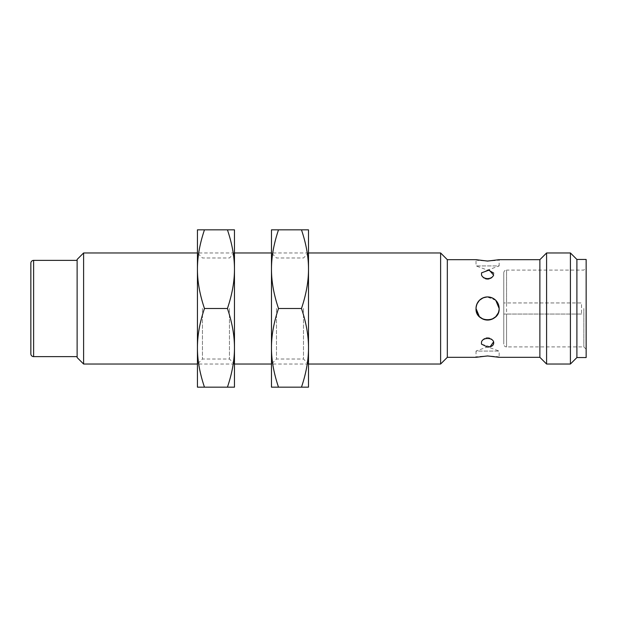 <?xml version="1.0" encoding="UTF-8"?>
<svg xmlns="http://www.w3.org/2000/svg" width="617" height="617" viewBox="0 0 617 617"><rect width="100%" height="100%" fill="white"/><g stroke="black" fill="none" stroke-linecap="round" stroke-linejoin="round"><path stroke-width="0.46" stroke-dasharray="3.08 2.31" d="M586.15 357.552L586.15 259.448M576.895 357.552L576.895 259.448M570.417 364.03L570.417 252.97M546.585 364.03L546.585 252.97M539.875 357.32L539.875 259.68M499.153 357.32C499.878 355.816 475.291 355.816 476.016 357.32L476.016 351.073L499.153 351.073L487.584 346.862L476.016 351.073L499.153 351.073L499.153 357.32M493.631 341.833A6.479 6.479 0 0 0 481.538 341.833A6.479 6.479 0 0 1 493.631 341.833C492.605 339.689 490.584 338.54 487.584 338.394C484.584 338.54 482.563 339.689 481.538 341.833L481.437 343.877M481.538 344.163L490.106 346.777M487.291 320.069L487.584 320.069A11.569 11.569 0 0 0 487.877 320.069M498.274 312.919L499.153 308.5A11.569 11.569 0 0 1 487.584 320.069A11.569 11.569 0 0 1 476.016 308.5A11.569 11.569 0 0 1 487.584 296.931A11.569 11.569 0 0 1 499.153 308.5M447.325 357.32L447.325 259.68M440.615 364.03L440.615 252.97M83.603 364.03L83.603 252.97M77.125 357.552L77.125 259.448M30.85 353.849L30.85 263.15M583.836 308.5L583.836 346.908L583.836 308.5M581.523 314.053L503.781 314.053L503.781 272.868A2.776 2.776 0 0 1 506.557 270.092L506.557 346.908A2.776 2.776 0 0 1 503.781 344.132L503.781 314.053L581.523 314.053L581.523 302.947L503.781 302.947L581.523 302.947L581.523 314.053M487.322 296.931A11.569 11.569 0 0 1 488.016 296.939M495.744 300.302A11.569 11.569 0 0 1 495.767 300.317L487.152 296.939M476.016 259.68C475.291 261.184 499.878 261.184 499.153 259.68L499.153 265.927L476.016 265.927L487.584 270.138L499.153 265.927L476.016 265.927L476.016 259.68M488.194 269.914L481.538 272.837L481.538 275.167A6.479 6.479 0 0 0 493.631 275.167A6.479 6.479 0 0 1 481.538 275.167C482.941 279.648 492.235 279.648 493.631 275.167L493.731 273.123M503.781 272.868L503.781 344.132M476.902 304.065L476.016 308.5M301.474 229.833C306.194 243.838 308.539 256.95 308.5 269.166C308.539 281.383 306.194 294.494 301.474 308.5C306.194 322.506 308.539 335.617 308.5 347.834C308.539 360.05 306.194 373.162 301.474 387.168L308.5 387.168L308.5 229.833L278.506 229.833C273.786 243.838 271.441 256.95 271.48 269.166L271.48 229.833L278.506 229.833M271.48 308.5L271.48 269.166C271.441 281.383 273.786 294.494 278.506 308.5C273.786 322.506 271.441 335.617 271.48 347.834L271.48 308.5M271.48 387.168L271.48 347.834C271.441 360.05 273.786 373.162 278.506 387.168L271.48 387.168M301.474 387.168L278.506 387.168M301.474 308.5L278.506 308.5M303.487 308.5L303.487 359.017L303.487 308.5M276.493 308.5L276.493 359.017L276.493 308.5M227.434 229.833C232.154 243.838 234.499 256.95 234.46 269.166C234.499 281.383 232.154 294.494 227.434 308.5C232.154 322.506 234.499 335.617 234.46 347.834C234.499 360.05 232.154 373.162 227.434 387.168L234.46 387.168L234.46 229.833L204.466 229.833C199.746 243.838 197.401 256.95 197.44 269.166L197.44 229.833L204.466 229.833M197.44 308.5L197.44 269.166C197.401 281.383 199.746 294.494 204.466 308.5C199.746 322.506 197.401 335.617 197.44 347.834L197.44 308.5M197.44 387.168L197.44 347.834C197.401 360.05 199.746 373.162 204.466 387.168L197.44 387.168M227.434 387.168L204.466 387.168M227.434 308.5L204.466 308.5M229.447 308.5L229.447 359.017L229.447 308.5M202.453 308.5L202.453 359.017L202.453 308.5M33.627 356.626L33.627 260.374M586.15 349.222L583.836 346.908L506.557 346.908L506.557 314.053M506.557 302.947L506.557 270.092L583.836 270.092L586.15 267.778M308.5 364.03L271.48 364.03L276.493 359.017L303.487 359.017L308.5 364.03M234.46 364.03L197.44 364.03L202.453 359.017L229.447 359.017L234.46 364.03M308.5 252.97L271.48 252.97L276.493 257.983L303.487 257.983L308.5 252.97M234.46 252.97L197.44 252.97L202.453 257.983L229.447 257.983L234.46 252.97"/><path stroke-width="0.93" d="M576.895 357.552L576.895 259.448L586.15 259.448L586.15 357.552L576.895 357.552L570.417 364.03L546.585 364.03L546.585 252.97L539.875 259.68L539.875 357.32L546.585 364.03M576.895 259.448L570.417 252.97L570.417 364.03M539.875 259.68L499.153 259.68L487.584 261.068L476.016 259.68L447.325 259.68L447.325 357.32L476.016 357.32L487.584 355.932L499.153 357.32L539.875 357.32M481.437 343.877L481.538 341.833C482.941 337.352 492.235 337.352 493.631 341.833C494.148 345.088 492.135 346.839 487.584 347.101L481.538 344.163M490.106 346.777L493.631 341.833M498.266 304.065A11.569 11.569 0 0 1 499.153 308.5C499.878 323.424 475.291 323.424 476.016 308.5L479.394 316.668L483.134 319.182L487.291 320.069M483.188 319.205A11.569 11.569 0 0 0 487.584 320.069L491.98 319.205M476.902 312.935A11.569 11.569 0 0 1 476.016 308.5C476.694 301.466 480.55 297.61 487.584 296.931C494.61 297.61 498.467 301.466 499.153 308.5A11.569 11.569 0 0 1 492.034 319.182L495.744 316.698M495.767 316.683L498.274 312.919M447.325 259.68L440.615 252.97L440.615 364.03L308.5 364.03M83.603 364.03L77.125 357.552L77.125 259.448L83.603 252.97L83.603 364.03L197.44 364.03M30.85 353.849A2.776 2.776 0 0 0 33.627 356.626L33.627 260.374A2.776 2.776 0 0 0 30.85 263.15L30.85 353.849M476.016 308.5A11.569 11.569 0 0 1 487.322 296.931M488.016 296.939A11.569 11.569 0 0 1 491.973 297.795M492.019 297.818A11.569 11.569 0 0 1 495.744 300.302M499.153 308.5L495.775 300.332A11.569 11.569 0 0 1 498.258 304.042M492.019 319.182A11.569 11.569 0 0 1 487.877 320.069M483.15 319.182A11.569 11.569 0 0 1 479.424 316.698M479.401 316.683A11.569 11.569 0 0 1 476.91 312.958M493.631 275.167C492.605 277.311 490.584 278.46 487.584 278.606C484.584 278.46 482.563 277.311 481.538 275.167L481.538 272.837L489.181 270.022L493.631 275.167M493.731 273.123L488.194 269.914M487.152 296.939L483.196 297.795M483.15 297.818L479.424 300.302M479.401 300.317L476.902 304.065M301.474 387.168C306.194 373.162 308.539 360.05 308.5 347.834C308.539 335.617 306.194 322.506 301.474 308.5C306.194 294.494 308.539 281.383 308.5 269.166C308.539 256.95 306.194 243.838 301.474 229.833L308.5 229.833L308.5 387.168L278.506 387.168C273.786 373.162 271.441 360.05 271.48 347.834L271.48 387.168L278.506 387.168M271.48 308.5L271.48 347.834C271.441 335.617 273.786 322.506 278.506 308.5C273.786 294.494 271.441 281.383 271.48 269.166L271.48 308.5M271.48 229.833L271.48 269.166C271.441 256.95 273.786 243.838 278.506 229.833L271.48 229.833M301.474 308.5L278.506 308.5M301.474 229.833L278.506 229.833M227.434 387.168C232.154 373.162 234.499 360.05 234.46 347.834C234.499 335.617 232.154 322.506 227.434 308.5C232.154 294.494 234.499 281.383 234.46 269.166C234.499 256.95 232.154 243.838 227.434 229.833L234.46 229.833L234.46 387.168L204.466 387.168C199.746 373.162 197.401 360.05 197.44 347.834L197.44 387.168L204.466 387.168M197.44 308.5L197.44 347.834C197.401 335.617 199.746 322.506 204.466 308.5C199.746 294.494 197.401 281.383 197.44 269.166L197.44 308.5M197.44 229.833L197.44 269.166C197.401 256.95 199.746 243.838 204.466 229.833L197.44 229.833M227.434 308.5L204.466 308.5M227.434 229.833L204.466 229.833M447.325 357.32L440.615 364.03M271.48 364.03L234.46 364.03M77.125 356.626L33.627 356.626M77.125 260.374L33.627 260.374M440.615 252.97L308.5 252.97M271.48 252.97L234.46 252.97M197.44 252.97L83.603 252.97M570.417 252.97L546.585 252.97"/></g></svg>
